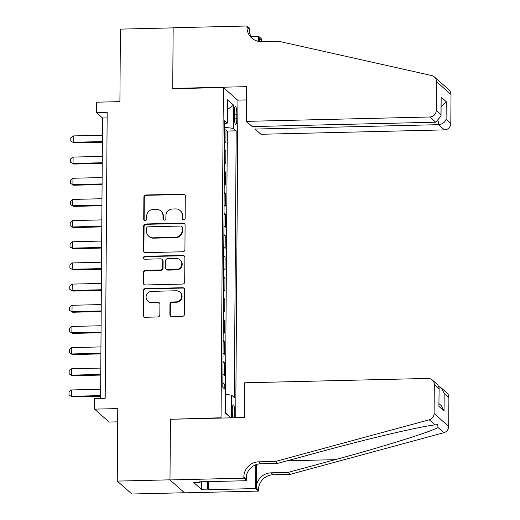 <?xml version="1.0" encoding="UTF-8"?>
<svg xmlns="http://www.w3.org/2000/svg" width="520" height="520" viewBox="0 0 520 520"><rect width="100%" height="100%" fill="white"/><g stroke="black" fill="none" stroke-linecap="round" stroke-linejoin="round"><path stroke-width="0.78" d="M183.683 219.694A1.476 1.43 -48.5 0 0 185.146 218.205L185.296 196.131A2.106 2.041 -48.5 0 0 183.242 194.103L145.97 194.994A2.106 2.041 -48.5 0 0 143.884 197.119L143.734 219.193A1.476 1.43 -48.5 0 0 145.171 220.617A1.476 1.43 -48.5 0 0 146.633 219.128L146.653 216.268A6.74 6.533 -48.5 0 1 153.322 209.463L156.429 209.391A6.74 6.533 -48.5 0 1 163.007 215.878L162.988 218.738A1.476 1.43 -48.5 0 0 164.43 220.155A1.476 1.43 -48.5 0 0 165.887 218.667L165.906 215.806A6.74 6.533 -48.5 0 1 172.582 209.001L175.689 208.93A6.74 6.533 -48.5 0 1 182.267 215.417L182.247 218.276A1.476 1.43 -48.5 0 0 183.683 219.694M234.247 417.762A6.871 1.254 88.6 0 0 234.767 412.861A6.871 1.254 88.6 0 0 233.344 404.879A6.871 1.254 88.6 0 0 232.245 410.631A6.871 1.254 88.6 0 0 233.051 417.788M169.878 314.606A2.106 2.041 -48.5 0 0 171.931 316.635L182.39 316.387A2.106 2.041 -48.5 0 0 184.477 314.256L184.645 289.738A2.106 2.041 -48.5 0 0 182.592 287.709L145.321 288.6A2.106 2.041 -48.5 0 0 143.234 290.726L143.059 315.244A2.106 2.041 -48.5 0 0 145.119 317.272L157.749 316.972A2.106 2.041 -48.5 0 0 159.835 314.847L159.906 304.35A2.106 2.041 -48.5 0 0 157.852 302.322L151.587 302.471A5.636 5.46 -48.5 0 1 146.471 295.048A5.636 5.46 -48.5 0 1 151.665 291.356L176.202 290.771A5.636 5.46 -48.5 0 1 181.317 298.2A5.636 5.46 -48.5 0 1 176.124 301.886L172.036 301.983A2.106 2.041 -48.5 0 0 169.949 304.115L169.878 314.606L170.268 314.958A2.106 2.041 -48.5 0 0 170.761 316.297M170.775 419.276L221.052 417.762L223.353 87.523L172.725 88.731L173.154 27.872L120.413 29.127L119.906 101.634L96.707 102.187L96.629 112.769L107.178 112.522L105.183 398.3L94.634 398.554L94.562 409.136L109.148 422.051L117.676 421.844M170.424 418.971L169.994 479.83L117.26 481.091L117.767 408.584L94.562 409.136M182.839 251.764A2.106 2.041 -48.5 0 0 184.925 249.633L185.094 225.114A2.106 2.041 -48.5 0 0 183.04 223.087L145.769 223.977A2.106 2.041 -48.5 0 0 143.683 226.103L143.513 250.627A2.106 2.041 -48.5 0 0 145.567 252.655L182.839 251.764M184.873 257.426L184.697 281.944A2.106 2.041 -48.5 0 1 182.618 284.076L145.34 284.967A2.106 2.041 -48.5 0 1 143.286 282.932L143.358 272.441A2.106 2.041 -48.5 0 1 145.444 270.315L160.563 269.952A2.106 2.041 -48.5 0 0 162.643 267.826L162.695 260.865A2.106 2.041 -48.5 0 0 160.641 258.837L144.905 259.214A1.476 1.43 -48.5 0 1 143.566 257.27A1.476 1.43 -48.5 0 1 144.924 256.302L182.812 255.398A2.106 2.041 -48.5 0 1 184.873 257.426M184.464 492.746L131.846 494L117.26 481.091M224.198 388.596L224.231 383.897L222.833 383.929M222.898 374.205L224.289 375.427L224.374 362.726L222.983 362.759M223.047 353.035L224.432 354.263L224.523 341.562L223.132 341.594M223.197 331.864L224.582 333.093L224.672 320.392L223.275 320.424M223.347 310.694L224.731 311.922L224.816 299.221L223.425 299.253M223.489 289.53L224.881 290.752L224.965 278.05L223.574 278.083M223.639 268.359L225.024 269.581L225.114 256.88L223.717 256.913M223.789 247.189L225.173 248.417L225.264 235.716L223.867 235.749M223.938 226.018L225.322 227.247L225.407 214.546L224.016 214.578M224.081 204.847L225.472 206.076L225.556 193.375L224.166 193.408M224.231 183.683L225.615 184.906L225.706 172.205L224.308 172.237M224.38 162.513L225.764 163.742L225.856 151.034L224.471 149.812M224.458 151.073L225.856 151.034M234.37 111.969L234.338 116.623A6.656 1.216 88.6 0 0 235.716 124.358A6.656 1.216 88.6 0 0 236.782 118.788L236.815 114.134A6.656 1.216 88.6 0 0 235.43 106.398A6.656 1.216 88.6 0 0 234.37 111.969M221.397 418.067L221.052 417.762M235.722 417.729L237.939 100.431L223.353 87.523M225.537 394.394L231.562 395.115L234.319 397.553L236.184 130.826L233.422 128.381L224.627 127.335M231.562 395.115L231.4 417.826M230.769 417.846L225.407 413.094L225.569 389.812L222.807 387.368L224.672 120.634L227.428 123.078L227.591 99.794L233.584 105.099L233.422 128.381M224.322 170.983L225.706 172.205M224.172 192.147L225.556 193.375M224.022 213.317L225.407 214.546M223.88 234.488L225.264 235.716M223.73 255.658L225.114 256.88M223.581 276.822L224.965 278.05M223.431 297.993L224.816 299.221M223.288 319.163L224.672 320.392M223.139 340.334L224.523 341.562M222.989 361.504L224.374 362.726M222.839 382.668L224.231 383.897M225.518 389.76L227.325 131.04L225.999 129.87L225.914 142.571L224.53 141.343M96.629 112.769L102.544 118.008L100.588 398.411M107.14 117.897L102.544 118.008M224.608 129.903L225.999 129.87M227.325 131.04L236.184 130.826M224.653 123.728L227.428 123.078M227.526 109.473L233.584 105.099M230.822 417.846L225.407 412.588M182.93 219.499A1.476 1.43 -48.5 0 1 182.637 218.628L182.656 215.768A6.74 6.533 -48.5 0 0 180.505 210.88L180.108 210.529M160.849 210.99L161.245 211.341A6.74 6.533 -48.5 0 1 163.404 216.229L163.384 219.083A1.476 1.43 -48.5 0 0 163.677 219.96M184.808 194.792A2.106 2.041 -48.5 0 0 183.638 194.447L146.367 195.338A2.106 2.041 -48.5 0 0 144.281 197.47L144.125 219.544A1.476 1.43 -48.5 0 0 144.417 220.422M184.607 223.775A2.106 2.041 -48.5 0 0 183.436 223.438L146.166 224.328A2.106 2.041 -48.5 0 0 144.079 226.453L143.91 250.972A2.106 2.041 -48.5 0 0 144.398 252.311M182.182 227.474A1.476 1.43 -48.5 0 0 180.739 226.05L148.024 226.831A1.476 1.43 -48.5 0 0 146.569 228.319L146.542 231.335A6.74 6.533 -48.5 0 0 153.127 237.822L175.487 237.289A6.74 6.533 -48.5 0 0 182.162 230.483L182.182 227.474L182.578 227.819A1.476 1.43 -48.5 0 0 182.104 226.753L181.708 226.401M148.701 236.223L149.097 236.574A6.74 6.533 -48.5 0 0 153.517 238.173L153.127 237.822M182.578 227.819L182.553 230.834A6.74 6.533 -48.5 0 1 175.883 237.64L153.517 238.173M162.019 259.337L162.416 259.688A2.106 2.041 -48.5 0 1 163.091 261.216L163.04 268.177A2.106 2.041 -48.5 0 1 160.953 270.303L145.841 270.667A2.106 2.041 -48.5 0 0 143.754 272.792L143.683 283.283A2.106 2.041 -48.5 0 0 144.17 284.622M184.379 256.087A2.106 2.041 -48.5 0 0 183.209 255.749L145.314 256.653A1.476 1.43 -48.5 0 0 144.151 259.019M176.248 269.581A5.636 5.46 -48.5 0 0 180.018 259.798A5.636 5.46 -48.5 0 0 176.326 258.459L167.681 258.668A2.106 2.041 -48.5 0 0 165.594 260.793L165.542 267.755A2.106 2.041 -48.5 0 0 167.603 269.783L176.248 269.581L176.638 269.925A5.636 5.46 -48.5 0 0 180.414 260.15L180.018 259.798M166.218 269.282L166.614 269.633A2.106 2.041 -48.5 0 0 167.993 270.133L167.603 269.783M176.638 269.925L167.993 270.133M179.9 292.11L180.291 292.461A5.636 5.46 -48.5 0 1 176.52 302.237L172.425 302.334A2.106 2.041 -48.5 0 0 170.346 304.46L170.268 314.958M147.888 301.132L148.285 301.483A5.636 5.46 -48.5 0 0 151.983 302.822L151.587 302.471M159.419 303.011A2.106 2.041 -48.5 0 0 158.243 302.673L151.983 302.822M184.158 288.399A2.106 2.041 -48.5 0 0 182.982 288.061L145.71 288.951A2.106 2.041 -48.5 0 0 143.624 291.077L143.455 315.594A2.106 2.041 -48.5 0 0 143.942 316.933M102.421 135.226L73.249 135.922L73.203 142.272L102.382 141.577M73.912 142.896L70.766 141.011L73.912 142.896L102.375 142.22M70.766 141.011L70.791 137.833L73.249 135.922M255.028 126.516L255.014 129.064L260.904 134.277L444.431 129.896L438.542 124.677L438.562 121.277M255.014 129.064L438.542 124.677C442.435 124.248 444.951 122.434 446.095 119.223L450.808 123.396L451.009 94.497L436.423 81.588A6.435 6.24 -48.5 0 0 431.652 75.537L278.519 41.23L261.638 41.633A15.021 14.567 131.5 0 1 251.784 38.057A15.021 14.567 131.5 0 1 246.981 27.163L246.987 26L173.154 27.762L172.731 88.413L173.082 88.719M172.731 88.413L246.565 86.651L246.317 121.368L429.845 116.987A6.435 6.24 -48.5 0 0 436.222 110.481L436.423 81.588M251.134 36.562L258.713 36.38L261.573 38.909L261.56 40.072A15.021 14.567 131.5 0 0 261.632 41.633M246.987 26L249.847 28.529L249.808 33.579M237.588 100.126L246.467 99.912M246.317 121.368L252.213 126.581L435.74 122.2L429.845 116.987M259.382 41.509L259.402 38.168L261.56 40.072M258.681 41.398L258.713 36.38M434.363 76.915L448.949 89.83A6.435 6.24 131.5 0 1 451.009 94.497M450.808 123.396A6.435 6.24 131.5 0 1 444.431 129.896M252.915 38.961A15.021 14.567 131.5 0 1 249.139 29.075L246.981 27.163M259.772 41.555A15.021 14.567 131.5 0 1 259.402 38.168M436.222 110.481L440.928 114.653L441.031 116.025L435.74 122.2M440.928 114.653L441.155 98.449L441.031 116.025M441.051 97.084L446.219 101.653L441.097 106.672M244.498 382.804L428.025 378.424A6.435 6.24 -48.5 0 1 434.304 384.625L434.103 413.517L448.688 426.433A6.435 6.24 131.5 0 1 443.833 432.712L290.167 474.344L273.293 474.747A15.021 14.567 -48.5 0 0 258.421 489.918L258.414 491.082L184.581 492.85L169.994 479.934L170.417 419.282L244.25 417.521L244.498 382.804M290.167 474.344L288.008 472.433L335.127 459.667C380.269 447.558 428.876 432.419 438.068 427.603L437.645 424.593L435.019 424.905C421.804 426.16 369.791 438.282 324.857 450.58L277.739 463.346L260.865 463.749A15.021 14.567 -48.5 0 0 245.993 478.92L243.834 477.009L243.828 478.173L169.994 479.934M277.739 463.346L275.581 461.435L258.707 461.838A15.021 14.567 -48.5 0 0 243.834 477.009M256.425 464.536L256.262 488.007A15.021 14.567 -48.5 0 1 271.135 472.836L288.008 472.433M448.89 397.534L444.178 393.361L441.24 387.913L446.829 392.866A6.435 6.24 131.5 0 1 448.89 397.534L448.688 426.433M435.019 424.905L429.247 419.796L275.581 461.435M208.358 481.618L208.306 489.684L207.675 489.125L207.727 481.631M200.07 481.812L200.064 482.391L193.739 482.541L201.344 489.275L207.675 489.125M200.064 482.391L199.433 481.832L246.688 480.701L243.828 478.173M258.414 491.082L255.554 488.553L255.723 464.796M208.306 489.684L255.554 488.553M246.733 474.383L246.688 480.701M429.247 419.796A6.435 6.24 -48.5 0 0 434.103 413.517M201.344 489.275L201.396 481.787M441.24 387.913L438.919 386.503M444.178 393.361L444.06 410.937L441.116 405.49L439.023 403.631M444.06 410.937L438.893 406.361L439.134 387.816L437.834 384.904L432.244 379.951M438.893 406.361L439.134 387.816M102.278 156.39L73.099 157.092L73.053 163.442L102.232 162.74M73.762 164.066L70.616 162.181L73.762 164.066L102.226 163.391M70.616 162.181L70.642 159.003L73.099 157.092M102.128 177.561L72.95 178.256L72.904 184.607L102.083 183.911M73.619 185.237L70.473 183.346L73.619 185.237L102.076 184.555M70.473 183.346L70.493 180.174L72.95 178.256M101.978 198.731L72.806 199.427L72.761 205.777L101.933 205.082M73.469 206.408L70.323 204.516L73.469 206.408L101.933 205.725M70.323 204.516L70.343 201.344L72.806 199.427M101.829 219.901L72.657 220.597L72.611 226.947L101.79 226.252M73.32 227.578L70.174 225.686L73.32 227.578L101.784 226.895M70.174 225.686L70.2 222.508L72.657 220.597M101.686 241.066L72.508 241.768L72.462 248.118L101.641 247.422M73.171 248.742L70.031 246.857L73.171 248.742L101.634 248.066M70.031 246.857L70.05 243.678L72.508 241.768M101.537 262.236L72.358 262.932L72.319 269.282L101.491 268.587M73.028 269.913L69.882 268.028L73.028 269.913L101.484 269.236M69.882 268.028L69.901 264.849L72.358 262.932M101.387 283.406L72.215 284.102L72.169 290.453L101.341 289.757M72.878 291.083L69.732 289.192L72.878 291.083L101.341 290.401M69.732 289.192L69.752 286.019L72.215 284.102M101.237 304.577L72.066 305.272L72.02 311.623L101.198 310.928M72.728 312.253L69.582 310.362L72.728 312.253L101.192 311.571M69.582 310.362L69.609 307.19L72.066 305.272M101.095 325.748L71.916 326.443L71.87 332.793L101.049 332.098M72.579 333.418L69.439 331.533L72.579 333.418L101.042 332.742M69.439 331.533L69.459 328.354L71.916 326.443M100.945 346.912L71.766 347.613L71.727 353.964L100.9 353.262M72.436 354.588L69.29 352.703L72.436 354.588L100.893 353.912M69.29 352.703L69.309 349.525L71.766 347.613M100.796 368.082L71.624 368.778L71.578 375.128L100.75 374.433M72.287 375.759L69.141 373.867L72.287 375.759L100.75 375.076M69.141 373.867L69.166 370.695L71.624 368.778M100.646 389.253L71.474 389.948L71.428 396.299L100.607 395.603M72.137 396.929L68.991 395.038L72.137 396.929L100.601 396.247M68.991 395.038L69.017 391.865L71.474 389.948M234.351 114.192L236.815 114.134M234.39 118.846L236.782 118.788M182.656 215.768L182.267 215.417M163.384 219.083L162.988 218.738M163.404 216.229L163.007 215.878M144.125 219.544L143.734 219.193M144.281 197.47L143.884 197.119M146.367 195.338L145.97 194.994M183.638 194.447L183.242 194.103M182.637 218.628L182.247 218.276M143.91 250.972L143.513 250.627M144.079 226.453L143.683 226.103M146.166 224.328L145.769 223.977M183.436 223.438L183.04 223.087M175.883 237.64L175.487 237.289M182.553 230.834L182.162 230.483M143.683 283.283L143.286 282.932M143.754 272.792L143.358 272.441M145.841 270.667L145.444 270.315M160.953 270.303L160.563 269.952M163.04 268.177L162.643 267.826M163.091 261.216L162.695 260.865M145.314 256.653L144.924 256.302M183.209 255.749L182.812 255.398M170.346 304.46L169.949 304.115M172.425 302.334L172.036 301.983M176.52 302.237L176.124 301.886M158.243 302.673L157.852 302.322M143.455 315.594L143.059 315.244M143.624 291.077L143.234 290.726M145.71 288.951L145.321 288.6M182.982 288.061L182.592 287.709M446.219 101.653L446.095 119.223M260.865 463.749L258.707 461.838M271.135 472.836L273.293 474.747M439.017 388.791L434.304 384.625M443.833 432.712L438.068 427.603M256.262 488.007L258.421 489.918M335.127 459.667L287.072 460.818"/></g></svg>
